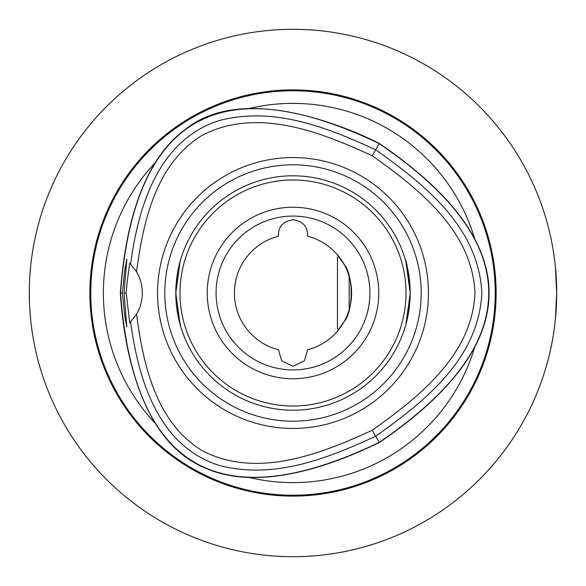 <?xml version="1.0" encoding="UTF-8"?>
<svg xmlns="http://www.w3.org/2000/svg" width="586" height="586" viewBox="0 0 586 586"><rect width="100%" height="100%" fill="white"/><g stroke="black" fill="none" stroke-linecap="round" stroke-linejoin="round"><path stroke-width="0.88" d="M344.194 321.516L336.774 331.954L338.642 329.75L337.47 328.578L337.47 257.422L338.642 256.25L336.774 254.046L344.194 264.484C353.49 274.959 353.49 311.041 344.194 321.516L344.561 320.85M347.688 314.045L348.956 310.404M349.175 309.672L349.175 276.328M348.956 275.596L347.688 271.955M344.561 265.15L344.194 264.484M307.533 236.231A58.6 58.6 0 0 1 307.533 349.769L304.317 360.903L293 366.25L281.683 360.903L278.467 349.769A58.6 58.6 0 0 1 278.467 236.231C278.006 226.855 282.848 221.362 293 219.75C303.152 221.362 307.994 226.855 307.533 236.231M555.352 319.641L556.7 293L555.352 266.359M554.393 258.199L553.997 255.328M553.997 330.672L554.393 327.801M29.329 289.037L29.425 301.138M29.696 307.372L29.959 311.613M30.413 317.231L30.765 320.725M32.713 335.302L31.461 326.68M30.567 318.85L29.82 309.569M29.344 297.71L29.351 287.968M29.747 277.669L30.64 266.476M32.003 255.335L32.779 250.31M33.102 248.398L33.226 247.688M32.911 249.526L31.988 255.445M29.41 285.426L29.359 287.587M293 556.7A263.7 263.7 0 0 0 556.7 293A263.7 263.7 0 0 0 293 29.3A263.7 263.7 0 0 0 29.3 293A263.7 263.7 0 0 0 293 556.7M371.187 41.159L373.326 41.833M544.841 214.813L544.167 212.674M41.833 212.674L41.159 214.813L41.833 212.674M214.813 41.159L212.674 41.833M212.674 544.167L214.813 544.841L212.674 544.167M41.159 371.187L41.833 373.326M544.841 371.187L544.167 373.326M371.187 544.841L373.326 544.167M155.312 162.63A189.615 189.615 0 0 0 155.275 423.326M243.944 476.96L251.101 477.29M248.999 477.436A189.615 189.615 0 0 0 474.726 347.124M476.843 342.502C492.701 309.393 492.701 276.394 476.843 243.498L475.026 239.886M474.741 238.927A189.615 189.615 0 0 0 248.955 108.571M293 89.87A203.13 203.13 0 0 1 468.91 394.561A203.13 203.13 0 0 1 117.09 394.561A203.13 203.13 0 0 1 293 89.87M164.805 293A128.195 128.195 0 0 1 293 164.805A128.195 128.195 0 0 1 421.195 293A128.195 128.195 0 0 1 293 421.195A128.195 128.195 0 0 1 164.805 293M428.439 293A135.439 135.439 0 0 1 293 428.439A135.439 135.439 0 0 1 157.561 293A135.439 135.439 0 0 1 293 157.561A135.439 135.439 0 0 1 428.439 293M410.2 293A117.2 117.2 0 0 0 293 175.8A117.2 117.2 0 0 0 175.8 293A117.2 117.2 0 0 0 293 410.2A117.2 117.2 0 0 0 410.2 293M293 207.239A85.761 85.761 0 0 0 218.732 335.881A85.761 85.761 0 0 0 367.268 335.881A85.761 85.761 0 0 0 293 207.239M293 216.08A76.92 76.92 0 0 1 359.614 331.456A76.92 76.92 0 0 1 226.386 331.456A76.92 76.92 0 0 1 293 216.08M293 406.017A113.017 113.017 0 0 1 195.123 236.495A113.017 113.017 0 0 1 390.877 236.495A113.017 113.017 0 0 1 293 406.017M180.056 324.307L175.8 293L180.056 261.693L175.917 287.689L175.917 298.311M410.083 298.311L410.083 287.689C408.039 269.919 406.413 260.389 405.19 259.093M180.81 326.907L176.489 305.672M409.475 306.002L405.944 324.307L410.2 293L405.944 261.693M122.328 293L124.921 269.025L126.847 259.093L124.042 293L126.847 326.907L124.913 316.967L122.328 293L120.335 293C123.199 338.334 137.131 441.295 206.411 468.522C269.531 495.837 356.354 453.344 379.332 442.533C525.664 342.847 525.664 243.161 379.34 143.475C354.625 130.788 243.937 80.092 184.231 130.312C129.074 171.339 122.459 267.707 120.335 293M124.042 293L126.217 293C126.679 285.638 127.858 275.669 129.748 263.099M129.748 263.085L136.56 271.816A41.855 41.855 0 0 1 136.56 314.184L129.748 322.901L126.217 293M379.34 143.475L379.237 143.658C219.911 66.811 133.681 116.592 120.548 293C133.667 469.415 219.897 519.196 379.223 442.349C525.444 342.788 525.444 243.219 379.237 143.658L375.699 149.782C328.651 128.224 275.471 106.322 220.072 120.335C156.711 139.827 137.9 209.832 130.634 263.993M136.56 271.816C143.109 221.838 155.766 163.86 202.024 135.41C256.961 106.711 320.513 132.026 372.257 155.744C418.675 188.699 472.367 231.074 474.975 293C472.367 354.933 418.66 397.308 372.249 430.263C320.498 453.982 256.954 479.297 202.016 450.597C155.759 422.147 143.101 364.17 136.56 314.184M130.627 322.014C137.9 376.168 156.696 446.18 220.065 465.672C275.457 479.692 328.636 457.783 375.692 436.226C422.557 402.641 478.535 360.222 481.846 293C478.535 225.786 422.565 183.367 375.699 149.782L372.257 155.744M372.249 430.263L379.332 442.533M90.771 293A202.229 202.229 0 0 1 293 90.771A202.229 202.229 0 0 1 495.229 293A202.229 202.229 0 0 1 293 495.229A202.229 202.229 0 0 1 90.771 293"/></g></svg>
